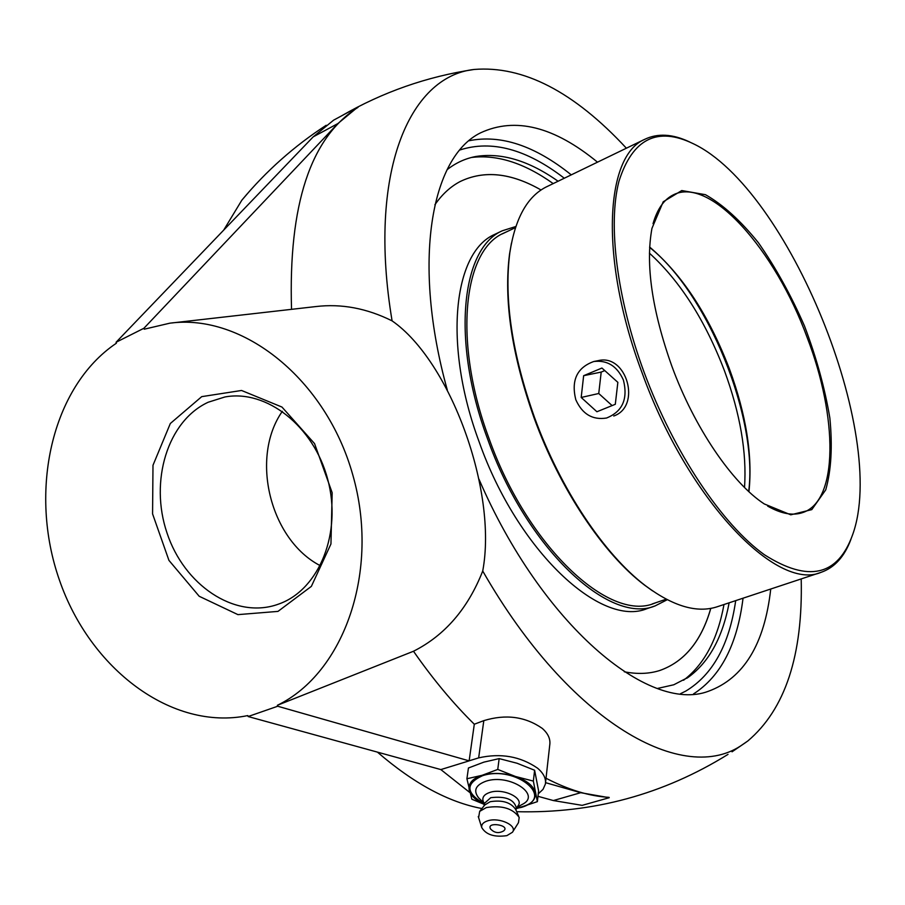 <?xml version="1.0" encoding="UTF-8"?>
<svg xmlns="http://www.w3.org/2000/svg" width="905" height="905" viewBox="0 0 905 905"><rect width="100%" height="100%" fill="white"/><g stroke="black" fill="none" stroke-linecap="round" stroke-linejoin="round"><path stroke-width="1.36" d="M657.494 688.456L673.761 684.78L688.173 677.359C708.977 662.29 722.631 637.437 729.136 602.809M558.08 181.238C528.939 160.683 501.54 152.436 475.906 156.486C465.43 158.432 455.826 162.832 447.081 169.71M770.732 589.019C764.555 644.269 743.718 678.388 708.219 691.341C648.625 713.717 541.688 624.563 479.005 479.254M447.285 389.965C411.741 262.099 430.961 156.927 480.6 132.82C515.228 116.768 554.188 126.553 597.504 162.176M279.736 603.68L276.534 604.812C233.943 618.828 184.077 584.879 166.995 532.921C149.37 481.177 167.504 421.017 208.184 402.239L224.847 396.99C266.353 389.139 313.786 426.051 327.723 479.379C342.124 532.57 319.476 588.997 279.736 603.68M201.725 396.639L170.332 423.495L152.99 465.272L152.572 513.87L168.941 560.376L199.191 596.271L237.936 614.631L277.982 611.395L311.365 586.372L330.947 543.984L332.169 492.761L314.567 443.62L281.975 407.058L241.545 390.474L201.725 396.639M282.349 411.3C249.825 457.523 270.063 539.81 320.302 565.693M143.929 328.255L116.066 342.271L313.164 136.893L333.56 120.195L357.928 106.994L337.87 123.566L143.929 328.255L144.257 329.194L169.812 323.187C242.698 313.209 325.97 378.98 352.78 474.887C380.224 570.614 344.307 673.015 277.371 705.289L277.711 706.239L469.141 760.867L474.299 724.226L483.813 720.64C505.759 713.966 525.228 716.534 542.219 728.355C548.136 733.525 550.647 739.102 549.742 745.064L545.545 782.474M469.797 792.509L440.848 769.578L248.117 716.534L247.789 715.583C171.701 731.195 89.968 668.885 59.425 580.06C28.315 491.438 51.381 386.944 116.394 343.199L116.066 342.271M248.117 716.534L277.711 706.239M469.095 760.822L478.655 757.881C500.714 752.881 520.364 756.32 537.604 768.221C543.667 773.39 546.247 778.696 545.364 784.137L543.034 789.352L538.26 793.832M440.848 769.578L469.141 760.867M545.534 782.655L580.716 792.701L609.223 797.712L582.153 805.36L553.362 800.552L537.977 796.31M277.371 705.289L413.495 651.249C433.009 679.236 453.281 703.558 474.299 724.226M291.534 309.34C288.344 204.734 310.506 137.39 358.052 107.333L357.928 106.994M609.223 797.712L609.088 797.362C589.46 796.219 568.442 789.85 546.02 778.243M223.671 230.153L241.85 200.175L249.961 190.729M171.961 322.949L315.947 306.557C341.445 303.526 366.819 308.288 392.091 320.868C367.351 172.991 409.117 76.416 474.141 69.459C426.934 76.574 382.657 92.095 341.298 116.01M413.495 651.249C444.83 635.412 467.908 608.669 482.727 571.021C570.048 723.751 684.972 786.49 743.163 744.182L747.802 740.991C785.189 709.339 802.995 655.322 801.208 578.928M626.384 148.205C573.996 91.733 523.248 65.488 474.141 69.459M482.727 571.021C497.739 490.94 450.305 361.118 392.091 320.868M481.924 808.538C448.541 802.249 413.709 783.447 377.419 752.123M491.008 829.466L490.567 828.969C485.781 821.231 511.155 825.122 503.576 830.96C498.746 833.641 494.413 832.973 490.567 828.969M480.51 799.647L478.587 797.814C473.077 790.574 475.566 785.031 486.03 781.173C509.323 773.334 542.197 794.941 522.106 804.488L517.072 807.237M484.051 803.651C465.736 792.961 465.227 783.64 482.557 775.687C515.612 764.827 556.043 798.233 521.37 806.921L516.574 807.984M483.304 801.491L482.965 800.518C482.275 796.853 484.627 794.138 490.012 792.373C503.372 787.882 524.617 798.244 517.977 805.891L516.223 808.493M484.345 803.482L490.725 797.69C505.431 795.959 513.961 799.319 516.314 807.746L516.008 810.224M484.729 805.02L490.193 801.706C502.309 799.794 510.793 802.35 515.646 809.387L518.689 816.299M478.609 817.634L479.661 811.389L486.347 807.565C501.992 805.122 512.943 808.414 519.198 817.453L518.452 822.713L512.683 831.876M506.857 835.643C494.39 837.408 486.008 834.704 481.731 827.543C481.245 824.478 483.304 822.215 487.908 820.767C499.424 817 517.852 825.699 512.434 832.261L506.857 835.643M466.912 778.753L468.439 767.994L483.892 762.134L499.164 758.605L497.75 769.431L482.094 775.314L466.912 778.753L471.844 799.228L484.22 804.353M516.201 808.719L537.366 801.649L533.35 781.083L515.443 776.467L497.75 769.431M499.164 758.605L517.083 763.254L534.617 770.257L538.599 790.891L537.366 801.649M534.617 770.257L533.35 781.083M482.965 800.518L484.243 804.194C475.792 800.393 470.781 795.744 469.231 790.257C468.021 783.56 472.308 778.583 482.094 775.314C492.478 772.474 503.587 772.859 515.443 776.467C526.902 780.495 533.498 785.879 535.228 792.633C536.077 799.319 531.608 804.194 521.812 807.271L516.246 808.47M710.798 608.386C701.375 641.272 684.248 662.008 659.417 670.605C648.772 673.908 637.063 674.293 624.269 671.77M434.875 204.779C442.093 194.349 450.509 186.611 460.113 181.566C484.062 169.97 511.042 172.787 541.043 189.993C510.997 172.81 484.028 169.993 460.068 181.588M683.547 680.255C704.147 664.598 717.631 639.349 723.989 604.517M553.204 183.591C524.391 163.058 497.15 154.348 471.471 157.47M748.944 491.72C752.734 455.769 746.229 414.829 729.407 368.889C708.785 315.223 682.189 274.611 649.643 247.042M649.62 247.404C707.71 293.322 758.345 418.019 748.684 491.472M653.037 223.693C657.29 208.987 664.055 199.372 673.343 194.835C710.108 175.921 775.223 249.927 807.203 337.622C837.883 417.228 838.539 500.872 802.814 512.535C792.904 515.963 781.196 513.825 767.666 506.11M717.518 606.655L716.986 606.836C696.941 613.307 673.162 606.316 645.661 585.863C604.551 554.844 560.534 489.277 534.482 417.352C512.083 353.9 503.87 298.967 509.843 252.586C515.137 218.546 527.174 196.724 545.941 187.109L547.683 186.26M511.461 243.083L509.549 254.022C503.61 300.121 511.755 354.681 533.995 417.691C559.867 489.096 603.578 554.211 644.439 585.037L652.539 590.863M689.497 141.904C672.551 133.906 657.584 133.069 644.575 139.404C604.608 156.316 599.562 260.097 642.165 373.041C687.868 499.82 776.648 591.791 821.016 572.356C834.467 567.707 844.422 556.733 850.892 539.448M598.171 360.654C626.667 353.391 641.769 406.356 613.748 416.006M644.145 372.362C616.712 298.141 607.787 224.361 618.941 181.317C632.448 138.748 657.256 126.225 693.377 143.759C788.379 188.919 888.676 435.022 852.668 534.606C837.838 575.987 808.425 582.707 764.431 554.765C722.281 524.662 673.852 452.636 644.145 372.362M671.929 366.401C694.452 427.748 732.236 483.078 764.284 503.949L790.766 514.821L811.796 509.617L825.733 489.854C831.254 470.362 832.623 446.391 829.851 417.963C824.817 388.053 816.378 357.43 804.534 326.094C791.106 295.415 775.755 267.665 758.481 242.834C740.629 220.673 722.959 204.621 705.448 194.688L681.77 190.548L663.207 201.792L651.962 228.343C645.344 264.328 652.007 310.347 671.929 366.401M506.721 231.759L503.587 233.173C463.009 250.481 453.111 342.113 488.938 438.235C526.981 546.088 609.167 622.482 654.406 603.273L656.917 602.345M659.869 670.469C684.44 661.736 701.409 641.045 710.753 608.386M496.166 233.694L494.605 234.44C453.337 252.099 442.998 344.816 479.186 441.991C517.615 551.055 601.01 628.115 647.086 608.613L655.152 605.886L667.257 599.71M515.85 226.499L502.286 230.786C461.211 248.343 451.154 341.162 487.467 438.597C526.031 547.932 609.314 625.321 655.152 605.886M623.409 380.066C628.127 398.947 622.504 411.605 606.531 418.031C592.515 420.237 582.266 414.117 575.784 399.682C571.021 380.27 577.028 367.543 593.804 361.502C607.278 359.93 617.153 366.118 623.409 380.066M601.927 368.041L617.855 382.351L615.298 404.297L596.915 411.752L581.191 397.453L583.646 375.688L601.927 368.041M604.766 370.598L601.203 372.079L598.748 393.505L612.108 405.587M583.646 375.688L601.203 372.079M581.191 397.453L598.748 393.505M459.921 149.97C491.766 139.755 526.552 149.178 564.29 178.228M735.697 600.637C729.306 644.79 712.654 674.949 685.73 691.115L680.481 693.705M571.259 174.857C534.912 145.705 500.861 134.325 469.084 140.739M693.501 693.943C720.787 676.397 737.304 644.484 743.039 598.205M483.813 720.64L478.655 757.881M580.716 792.701L553.362 800.552M337.87 123.566L313.164 136.893M649.417 253.174C680.13 281.093 705.153 320.325 724.498 370.869C740.233 413.766 746.908 452.624 744.51 487.467M224.847 396.99L225.775 396.831M686.793 678.275L688.173 677.359M732.032 751.806L746.127 742.202M326.185 125.286C294.306 145.988 266.194 170.955 241.85 200.175M516.653 811.695C592.854 813.606 663.308 794.5 728.016 754.374M483.734 802.735L478.587 797.814M484.424 802.848L484.017 805.925M485.001 804.681L479.661 811.389M481.731 827.543L478.27 816.536M652.233 603.94L666.238 599.189M502.026 233.988L515.488 227.596M644.439 585.037L645.661 585.863M509.549 254.022L509.843 252.586M716.986 606.836L821.016 572.356M545.941 187.109L644.575 139.404M494.605 234.44L502.286 230.786M598.454 360.597L593.804 361.502"/></g></svg>
